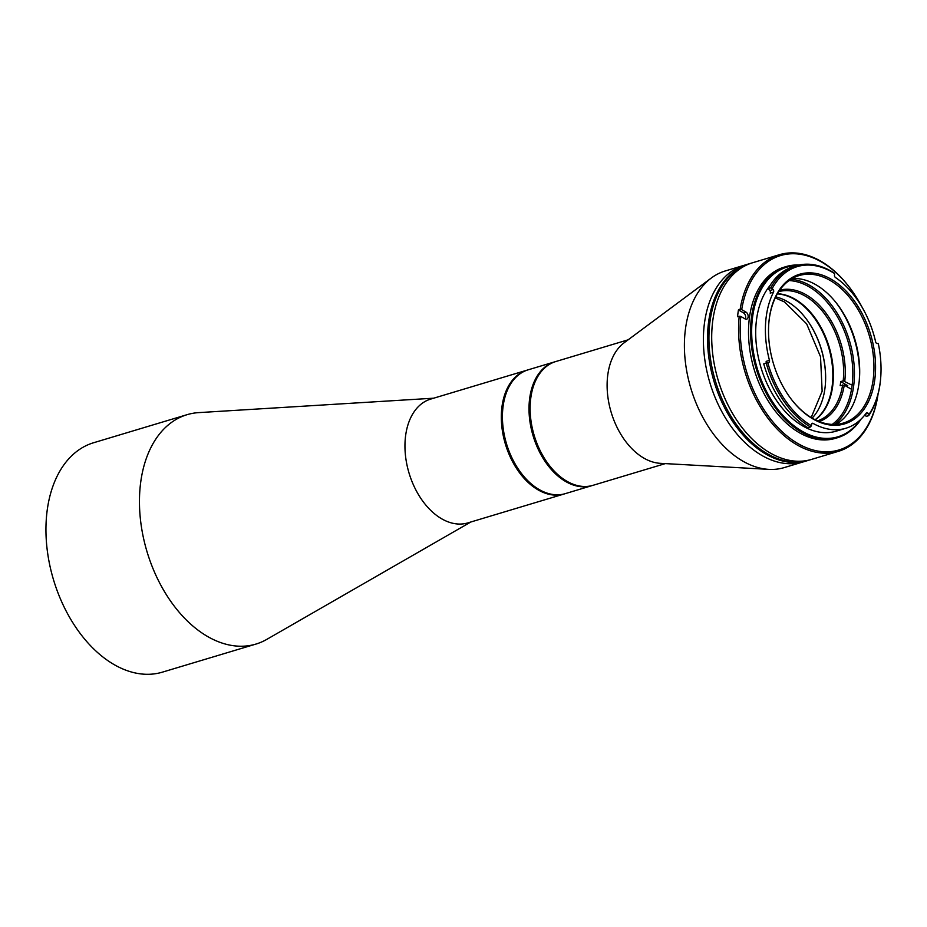 <?xml version="1.0" encoding="UTF-8"?>
<svg xmlns="http://www.w3.org/2000/svg" width="927" height="927" viewBox="0 0 927 927"><rect width="100%" height="100%" fill="white"/><g stroke="black" fill="none" stroke-linecap="round" stroke-linejoin="round"><path stroke-width="1.39" d="M564.728 493.801A64.623 41.958 -106.7 0 1 564.184 493.975L467.811 522.909A64.623 41.958 -106.7 0 1 441.623 518.761A64.623 41.958 -106.7 0 1 405.609 435.69A64.623 41.958 -106.7 0 1 430.638 399.108L527.011 370.174A64.623 41.958 -106.7 0 1 527.567 370.012M433.685 398.193L198.668 412.619A119.757 77.752 73.3 0 0 187.057 414.682A119.757 77.752 73.3 0 0 140.672 482.457A119.757 77.752 73.3 0 0 207.405 636.397A119.757 77.752 73.3 0 0 255.933 644.08A119.757 77.752 73.3 0 0 266.756 639.398L470.846 521.994M187.057 414.682L93.557 442.758A119.757 77.752 73.3 0 0 47.161 510.534A119.757 77.752 73.3 0 0 78.007 630.487A119.757 77.752 73.3 0 0 162.422 672.145L255.933 644.08M564.184 493.975A64.623 41.958 -106.7 0 1 537.996 489.827A64.623 41.958 -106.7 0 1 501.97 406.744A64.623 41.958 -106.7 0 1 527.011 370.174M521.936 474.103A63.87 41.472 -106.7 0 1 502.701 410.024A63.87 41.472 73.3 0 0 502.677 410.232A63.87 41.472 73.3 0 0 521.808 473.94A63.87 41.472 73.3 0 0 521.936 474.103M711.391 277.961L624.091 342.816A64.623 41.958 73.3 0 0 607.764 374.995A64.623 41.958 73.3 0 0 660.279 463.326L768.865 469.375A102.642 66.651 -106.7 0 1 685.447 329.062A102.642 66.651 -106.7 0 1 711.391 277.961A102.642 66.651 -106.7 0 1 725.215 270.974L752.504 262.781A102.642 66.651 73.3 0 0 712.747 320.869A102.642 66.651 73.3 0 0 739.178 423.685A102.642 66.651 73.3 0 0 811.542 459.398A102.642 66.651 -106.7 0 1 739.178 423.685A102.642 66.651 -106.7 0 1 712.747 320.869A102.642 66.651 -106.7 0 1 752.504 262.781L779.375 254.716A102.642 66.651 -106.7 0 1 848.008 285.47A102.642 66.651 -106.7 0 1 848.205 285.713M878.02 394.334A102.642 66.651 -106.7 0 1 838.402 451.333L808.773 460.232A102.642 66.651 -106.7 0 1 736.409 424.508A102.642 66.651 -106.7 0 1 709.978 321.704A102.642 66.651 -106.7 0 0 736.409 424.508A102.642 66.651 -106.7 0 0 808.773 460.232L807.394 460.649A102.642 66.651 -106.7 0 1 735.03 424.925A102.642 66.651 -106.7 0 1 708.587 322.121A102.642 66.651 -106.7 0 0 735.03 424.925A102.642 66.651 -106.7 0 0 807.394 460.649L803.234 461.889A102.642 66.651 -106.7 0 1 730.87 426.177A102.642 66.651 -106.7 0 1 704.439 323.361A102.642 66.651 -106.7 0 0 730.87 426.177A102.642 66.651 -106.7 0 0 803.234 461.889L784.242 467.59A102.642 66.651 -106.7 0 1 768.865 469.375M628.135 339.815L555.806 361.53A64.623 41.958 73.3 0 0 530.777 398.1A64.623 41.958 73.3 0 0 530.406 401.495A64.623 41.958 73.3 0 0 549.757 465.957A64.623 41.958 73.3 0 0 592.979 485.331L665.308 463.604M530.383 401.704A63.87 41.472 73.3 0 0 530.371 401.912A63.87 41.472 73.3 0 0 549.502 465.632A63.87 41.472 73.3 0 0 549.63 465.794A63.87 41.472 -106.7 0 1 530.383 401.704M790.963 279.294A78.123 50.73 -106.7 0 1 853.651 386.026A78.123 50.73 -106.7 0 1 834.543 424.439M832.237 424.404A76.987 49.988 73.3 0 0 852.052 385.829A76.987 49.988 73.3 0 0 789.062 280.58M704.439 323.361A102.642 66.651 -106.7 0 1 744.207 265.273A102.642 66.651 -106.7 0 0 704.439 323.361M815.123 419.722A67.486 43.812 73.3 0 0 832.156 386.153A67.486 43.812 73.3 0 0 777.347 293.917M812.156 418.123A67.486 43.812 73.3 0 0 824.96 388.309A67.486 43.812 73.3 0 0 825.343 384.775A67.486 43.812 73.3 0 0 805.134 317.463A67.486 43.812 73.3 0 0 775.76 296.883M825.32 384.983A68.239 44.311 73.3 0 0 804.995 317.289M778.75 291.623A67.486 43.812 -106.7 0 1 825.285 314.902A67.486 43.812 -106.7 0 1 843.199 380.858L851.09 384.705M850.557 388.784L844.265 385.122L840.175 385.678A67.486 43.812 73.3 0 0 840.465 383.651A67.486 43.812 73.3 0 0 840.708 381.6L843.199 380.858M815.32 419.827A67.486 43.812 73.3 0 0 832.713 385.98A67.486 43.812 73.3 0 0 777.463 293.72M844.265 385.122A68.621 44.554 -106.7 0 1 819.201 421.542M842.666 384.925A67.486 43.812 -106.7 0 1 817.556 420.858M779.746 290.151A68.621 44.554 -106.7 0 1 826.803 314.253A68.621 44.554 -106.7 0 1 844.798 381.055M847.765 385.702L840.708 381.6M554.705 361.854L528.112 369.838A64.623 41.958 73.3 0 0 503.083 406.42A64.623 41.958 73.3 0 0 502.712 409.804A64.623 41.958 73.3 0 0 522.075 474.276A64.623 41.958 73.3 0 0 565.285 493.639L591.866 485.655A64.623 41.958 -106.7 0 1 546.304 463.176A64.623 41.958 -106.7 0 1 529.665 398.436A64.623 41.958 -106.7 0 1 554.705 361.854A64.623 41.958 -106.7 0 1 555.261 361.704M838.402 451.333A102.642 66.651 -106.7 0 1 767.081 417.057A102.642 66.651 -106.7 0 1 739.213 316.234L737.544 316.733A102.642 66.651 73.3 0 1 737.95 313.303A102.642 66.651 73.3 0 1 738.437 309.931L740.105 309.433A102.642 66.651 -106.7 0 1 779.375 254.716M740.105 309.433L741.704 309.63A101.506 65.91 -106.7 0 1 848.402 285.968A101.506 65.91 -106.7 0 1 862.017 307.115M861.044 419.143A89.34 58.007 -106.7 0 1 837.487 437.718L835.412 438.344A89.34 58.007 -106.7 0 1 772.423 407.254A89.34 58.007 -106.7 0 1 749.422 317.764A89.34 58.007 -106.7 0 1 784.033 267.208L786.108 266.582A89.34 58.007 -106.7 0 1 799.028 265.018M837.487 437.718A89.34 58.007 -106.7 0 1 774.508 406.629A89.34 58.007 -106.7 0 1 751.496 317.15A89.34 58.007 -106.7 0 1 786.108 266.582M860.036 420.093A88.575 57.509 -106.7 0 1 787.614 420.244A88.575 57.509 -106.7 0 1 752.562 317.277A88.575 57.509 -106.7 0 1 796.803 265.562M765.783 363.257A1.9 1.24 73.3 0 0 766.131 361.356L769.456 360.36A82.688 53.685 -106.7 0 1 766.235 316.675A82.688 53.685 -106.7 0 1 773.535 292.132L770.21 293.129A1.9 1.24 73.3 0 0 769.792 290.533L768.24 288.645L770.731 287.903L772.226 288.459A86.107 55.91 73.3 0 1 834.694 273.662L834.474 275.018A1.9 1.24 -106.7 0 0 834.462 275.087A1.9 1.24 -106.7 0 0 835.436 277.474A82.688 53.685 -106.7 0 1 875.644 341.878A1.9 1.24 -106.7 0 0 877.266 343.569L878.275 343.465A86.107 55.91 73.3 0 1 880.65 378.297A86.107 55.91 73.3 0 1 880.163 382.816A86.107 55.91 73.3 0 1 868.912 414.531L868.078 413.361A1.9 1.24 -106.7 0 0 866.733 412.7A1.9 1.24 -106.7 0 0 866.27 413.048A82.688 53.685 -106.7 0 1 845.818 428.262L836.131 431.182A82.688 53.685 -106.7 0 1 777.834 402.411A82.688 53.685 -106.7 0 1 756.536 319.583A82.688 53.685 -106.7 0 1 770.163 285.365M845.818 428.262A82.688 53.685 -106.7 0 1 813.083 423.407L811.762 423.801M792.191 278.552A76.987 49.988 -106.7 0 1 816.003 284.809A76.987 49.988 -106.7 0 1 836.293 302.932A76.987 49.988 -106.7 0 1 859.352 379.734A76.987 49.988 -106.7 0 1 858.912 383.766A76.987 49.988 -106.7 0 1 835.969 424.369M880.627 378.61A87.254 56.651 -106.7 0 1 880.592 378.934A87.254 56.651 -106.7 0 1 880.105 383.511A87.254 56.651 -106.7 0 1 868.703 415.644L866.212 416.397L865.018 414.717M769.306 318.459A78.123 50.73 -106.7 0 1 831.229 279.259A78.123 50.73 -106.7 0 1 874.775 379.688A78.123 50.73 -106.7 0 1 792.261 400.487A78.123 50.73 -106.7 0 1 768.865 322.561A78.123 50.73 -106.7 0 1 769.306 318.459M792.064 400.244A76.987 49.988 73.3 0 0 843.35 423.06A76.987 49.988 73.3 0 0 873.176 379.491A76.987 49.988 73.3 0 0 853.35 302.376A76.987 49.988 73.3 0 0 799.074 275.586A76.987 49.988 73.3 0 0 769.248 319.155A76.987 49.988 73.3 0 0 768.842 322.874M877.927 394.693A101.506 65.91 -106.7 0 1 798.24 443.755A101.506 65.91 -106.7 0 1 740.812 316.431L739.213 316.234M741.704 309.63L746.015 312.132A3.801 2.468 -106.7 0 1 748.147 315.945A3.801 2.468 -106.7 0 1 746.664 319.178A3.801 2.468 -106.7 0 1 745.123 318.934L740.812 316.431M745.25 319.004A3.801 2.468 73.3 0 0 743.524 312.886L738.437 309.931M859.248 380.777A80.788 52.457 73.3 0 0 835.633 302.121M772.226 288.459L773.118 289.537A1.9 1.24 -106.7 0 1 773.535 292.132M769.456 360.36A1.9 1.24 -106.7 0 1 768.784 362.434A1.9 1.24 -106.7 0 1 768.75 362.445L767.776 362.689A86.107 55.91 73.3 0 0 811.403 425.725L811.6 424.357A1.9 1.24 -106.7 0 1 812.33 423.291A1.9 1.24 -106.7 0 1 813.083 423.407M768.24 288.645A87.254 56.651 -106.7 0 1 793.628 266.501L796.119 265.759A87.254 56.651 73.3 0 0 770.731 287.903M810.43 426.988L807.938 427.741A87.254 56.651 -106.7 0 1 763.744 363.871L766.235 363.117A87.254 56.651 73.3 0 0 810.43 426.988L811.403 425.725M868.912 414.531L868.703 415.644M767.776 362.689L766.235 363.117M834.694 273.662L834.033 272.92A87.254 56.651 73.3 0 0 796.119 265.759M708.587 322.121A102.642 66.651 -106.7 0 1 748.356 264.021A102.642 66.651 -106.7 0 0 708.587 322.121M709.978 321.704A102.642 66.651 -106.7 0 1 749.734 263.604A102.642 66.651 -106.7 0 0 709.978 321.704M746.015 312.132L743.524 312.886M769.792 290.533L773.118 289.537M868.078 413.361L865.459 414.149M775.262 297.903L784.543 301.959L806.652 323.871L820.522 356.744L822.145 391.24L811.183 417.544M880.65 378.297L880.592 378.934"/></g></svg>
